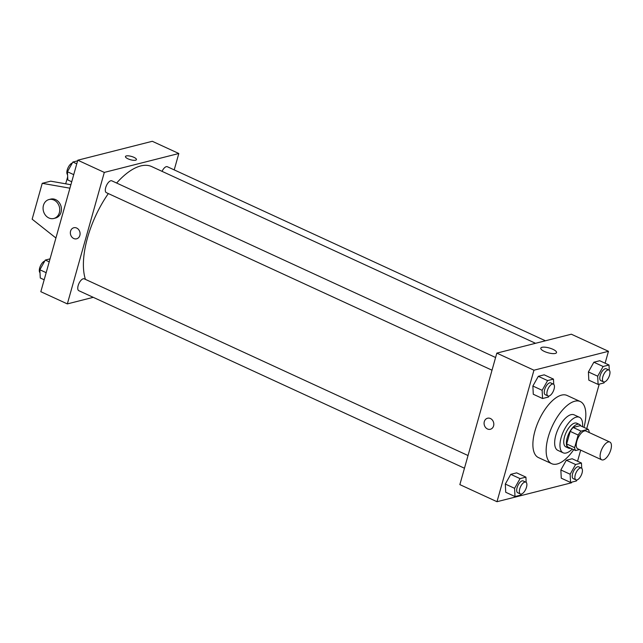 <?xml version="1.0" encoding="UTF-8"?>
<svg xmlns="http://www.w3.org/2000/svg" width="643" height="643" viewBox="0 0 643 643"><rect width="100%" height="100%" fill="white"/><g stroke="black" fill="none" stroke-linecap="round" stroke-linejoin="round"><path stroke-width="0.96" d="M610.85 449.634A9.774 4.332 -65.3 0 1 601.687 459.801A9.774 4.332 -65.3 0 1 601.84 449.111A9.774 4.332 -65.3 0 1 609.853 442.046A9.774 4.332 -65.3 0 1 610.85 449.634M601.687 459.801L577.816 448.814A9.774 4.332 -65.3 0 1 577.969 438.124A9.774 4.332 -65.3 0 1 585.99 431.059L609.853 442.046M575.606 450.55L567.648 446.893A12.611 5.586 -65.3 0 1 566.676 443.959L570.212 431.381A12.611 5.586 -65.3 0 1 573.114 427.466L580.235 425.658L588.192 429.315L581.063 431.123A12.611 5.586 -65.3 0 0 578.161 435.046L574.625 447.624A12.611 5.586 -65.3 0 0 575.606 450.55L579.472 449.57M589.101 432.498L589.173 432.249A12.611 5.586 -65.3 0 0 588.192 429.315M580.83 425.931A13.029 5.771 114.7 0 0 579.391 424.436A13.029 5.771 114.7 0 0 568.701 433.856A13.029 5.771 114.7 0 0 568.492 448.107A13.029 5.771 114.7 0 0 570.566 448.235M568.492 448.107L565.848 446.885A13.029 5.771 -65.3 0 1 566.049 432.635A13.029 5.771 -65.3 0 1 576.739 423.215L579.391 424.436M573.114 427.466L581.063 431.123M566.676 443.959L574.625 447.624M570.212 431.381L578.161 435.046M582.542 426.719A19.539 8.656 114.7 0 0 579.464 417.299A19.539 8.656 114.7 0 0 563.429 431.429A19.539 8.656 114.7 0 0 563.123 452.801A19.539 8.656 114.7 0 0 566.25 452.985A19.539 8.656 114.7 0 0 572.278 449.023M579.464 417.299L574.159 414.856A19.539 8.656 114.7 0 0 558.124 428.985A19.539 8.656 114.7 0 0 557.819 450.357L563.123 452.801M583.965 427.37A34.2 15.151 114.7 0 0 580.291 401.545A34.2 15.151 114.7 0 0 552.224 426.277A34.2 15.151 114.7 0 0 551.686 463.675A34.2 15.151 114.7 0 0 557.168 463.989A34.2 15.151 114.7 0 0 573.701 449.674M551.686 463.675L538.424 457.567A34.2 15.151 -65.3 0 1 538.963 420.168A34.2 15.151 -65.3 0 1 567.03 395.445L580.291 401.545M526.175 482.371L525.918 477.13L516.634 472.854L510.767 474.341L505.31 484.05L505.728 492.273L515.011 496.549L520.87 495.062L521.449 494.033M553.727 384.345L553.47 379.105L544.187 374.829L538.32 376.316L532.87 386.025L533.28 394.247L542.563 398.523L548.431 397.036L549.001 396.008M605.111 363.215L608.463 351.303L533.955 370.207L496.991 501.709L571.498 482.797L571.675 482.17M577.559 461.24L580.685 450.132M586.721 428.64L599.228 384.144M581.722 468.273L581.457 463.032L572.174 458.756L566.306 460.251L560.857 469.961L561.267 478.183L570.55 482.451L576.417 480.964L576.996 479.935M609.275 370.247L609.009 365.007L599.726 360.731L593.859 362.226L588.409 371.935L588.819 380.158L598.103 384.426L603.97 382.939L604.549 381.91M608.463 351.303L571.33 334.207L496.822 353.12L459.858 484.613L496.991 501.709M496.822 353.12L533.955 370.207M552.916 349.302A8.166 2.468 -164.3 0 1 556.525 352.589A8.166 2.468 -164.3 0 1 547.997 352.758A8.166 2.468 -164.3 0 1 540.803 348.168A8.166 2.468 -164.3 0 1 552.916 349.302M493.591 425.883A5.699 4.806 75.8 0 1 490.352 429.275A5.699 4.806 75.8 0 1 484.292 424.935A5.699 4.806 75.8 0 1 487.547 418.223A5.699 4.806 75.8 0 1 492.417 420.12A5.699 4.806 75.8 0 1 493.591 425.883M490.352 429.275A5.699 4.806 75.8 0 1 484.292 424.935A5.699 4.806 75.8 0 1 487.547 418.223M85.439 279.392A68.391 30.301 -65.3 0 1 108.346 193.575M116.624 183.038A68.391 30.301 -65.3 0 1 151.684 166.577L535.531 343.298M545.425 340.782L167.349 166.73A6.51 2.885 114.7 0 0 162.044 171.351M464.463 468.233L78.808 290.684A6.51 2.885 -65.3 0 1 78.912 283.555A6.51 2.885 -65.3 0 1 84.257 278.845L468.04 455.533M492.024 370.207L106.36 192.659A6.51 2.885 -65.3 0 1 106.465 185.53A6.51 2.885 -65.3 0 1 111.81 180.82L495.592 357.508M174.213 169.889L178.818 153.5L104.303 172.412L67.346 303.906L93.251 297.331M178.818 153.5L152.295 141.291L77.787 160.203L40.822 291.697L67.346 303.906M76.686 228.048A5.699 4.806 75.8 0 1 80.086 233.771A5.699 4.806 75.8 0 1 76.621 238.802A5.699 4.806 75.8 0 1 70.553 234.454A5.699 4.806 75.8 0 1 73.816 227.751A5.699 4.806 75.8 0 1 76.686 228.048M77.787 160.203L104.303 172.412M73.816 227.751A5.699 4.806 -104.2 0 0 70.553 234.454A5.699 4.806 -104.2 0 0 76.621 238.802M136.437 159.617A5.699 1.72 15.7 0 0 132.715 156.836A5.699 1.72 15.7 0 0 126.309 155.936A5.699 1.72 -164.3 0 1 132.715 156.828A5.699 1.72 -164.3 0 1 136.437 159.617A5.699 1.72 -164.3 0 1 130.489 159.729A5.699 1.72 -164.3 0 1 125.465 156.53A5.699 1.72 -164.3 0 1 126.309 155.936A5.699 1.72 15.7 0 0 125.465 156.53M69.918 188.19L42.229 183.327L50.701 181.173L70.891 184.726M67.676 176.889L65.682 183.81M53.811 218.483L55.507 218.049A9.774 8.246 -104.2 0 0 61.093 206.556A9.774 8.246 -104.2 0 0 50.701 199.113L49.005 199.539A9.774 8.246 75.8 0 1 59.405 206.982A9.774 8.246 75.8 0 1 53.811 218.483A9.774 8.246 75.8 0 1 48.892 217.977A9.774 8.246 75.8 0 1 43.065 208.155A9.774 8.246 75.8 0 1 49.005 199.539M42.229 183.327L32.15 219.191L55.917 238.006M609.009 365.007L603.142 366.494L597.693 376.203L598.103 384.426M603.488 381.854L600.835 380.632A6.51 2.885 -65.3 0 1 600.94 373.511A6.51 2.885 -65.3 0 1 606.285 368.801L608.937 370.022A6.51 2.885 -65.3 0 1 609.596 375.078A6.51 2.885 -65.3 0 1 603.488 381.854A6.51 2.885 -65.3 0 1 603.592 374.732A6.51 2.885 -65.3 0 1 608.937 370.022M599.726 360.731L593.859 362.226L588.409 371.935L597.693 376.203M588.409 371.935L588.819 380.158M593.859 362.226L603.142 366.494M553.47 379.105L547.603 380.592L542.145 390.301L542.563 398.523M547.94 395.951L545.288 394.73A6.51 2.885 -65.3 0 1 545.393 387.608A6.51 2.885 -65.3 0 1 550.738 382.898L553.39 384.12A6.51 2.885 -65.3 0 1 554.057 389.176A6.51 2.885 -65.3 0 1 547.94 395.951A6.51 2.885 -65.3 0 1 548.045 388.83A6.51 2.885 -65.3 0 1 553.39 384.12M544.187 374.829L538.32 376.316L532.87 386.025L542.145 390.301M532.87 386.025L533.28 394.247M538.32 376.316L547.603 380.592M581.457 463.032L575.589 464.519L570.14 474.229L570.55 482.451M575.935 479.879L573.283 478.657A6.51 2.885 -65.3 0 1 573.379 471.536A6.51 2.885 -65.3 0 1 578.724 466.826L581.376 468.048A6.51 2.885 -65.3 0 1 582.044 473.103A6.51 2.885 -65.3 0 1 575.935 479.879A6.51 2.885 -65.3 0 1 576.032 472.758A6.51 2.885 -65.3 0 1 581.376 468.048M572.174 458.756L566.306 460.251L560.857 469.961L570.14 474.229M560.857 469.961L561.267 478.183M566.306 460.251L575.589 464.519M525.918 477.13L520.05 478.617L514.593 488.326L515.011 496.549M520.388 493.977L517.736 492.755A6.51 2.885 -65.3 0 1 517.84 485.634A6.51 2.885 -65.3 0 1 523.185 480.924L525.837 482.146A6.51 2.885 -65.3 0 1 526.496 487.201A6.51 2.885 -65.3 0 1 520.388 493.977A6.51 2.885 -65.3 0 1 520.492 486.855A6.51 2.885 -65.3 0 1 525.837 482.146M516.634 472.854L510.767 474.341L505.31 484.05L514.593 488.326M505.31 484.05L505.728 492.273M510.767 474.341L520.05 478.617M77.61 160.83L72.868 162.036L67.419 171.745L67.828 179.968L71.727 181.76M67.419 171.745L73.72 174.647M72.868 162.036L76.766 163.828M67.563 174.727A6.51 2.885 -65.3 0 1 67.74 168.45A6.51 2.885 -65.3 0 1 72.289 163.065M50.058 258.856L45.315 260.061L39.858 269.771L40.276 277.993L44.174 279.785M39.858 269.771L46.167 272.672M45.315 260.061L49.214 261.854M40.011 272.753A6.51 2.885 -65.3 0 1 40.188 266.475A6.51 2.885 -65.3 0 1 44.737 261.09"/></g></svg>
